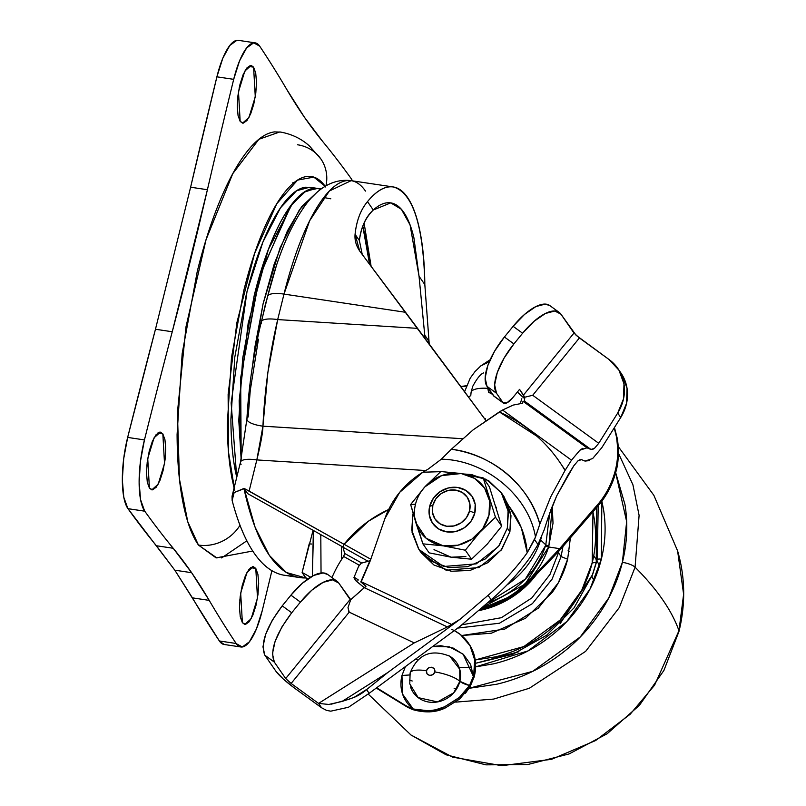 <?xml version="1.0" encoding="UTF-8"?>
<svg xmlns="http://www.w3.org/2000/svg" width="806" height="806" viewBox="0 0 806 806"><rect width="100%" height="100%" fill="white"/><g stroke="black" fill="none" stroke-linecap="round" stroke-linejoin="round"><path stroke-width="1.21" d="M461.254 473.545L440.801 471.54L424.953 486.794L410.637 504.526L415.936 522.943A38.9 35.404 145.4 0 1 415.503 504.193L410.637 504.526L422.898 543.848L443.29 545.843L465.314 550.206L479.61 532.494L495.478 517.22L501.695 526.217L487.408 543.929L471.54 559.203L451.148 557.208L429.124 552.856L422.898 543.848L429.124 552.856L451.148 557.208L434.001 549.642M432.822 505.422A19.455 17.702 145.4 0 1 455.662 490.098A19.455 17.702 145.4 0 1 469.555 510.923L474.794 513.059A23.888 21.742 -34.6 0 0 457.737 487.479A23.888 21.742 -34.6 0 0 429.679 506.309L432.822 505.422L432.51 512.556L435.039 519.014L440.036 523.819L446.715 526.247L454.09 525.925L461.022 522.903L466.452 517.633L469.555 510.923L469.878 503.79L467.339 497.332L462.352 492.526L455.662 490.098L448.297 490.421L441.366 493.443L435.935 498.713L432.822 505.422L429.679 506.309A23.888 21.742 -34.6 0 0 446.746 531.889A23.888 21.742 -34.6 0 0 474.794 513.059L469.555 510.923A19.455 17.702 145.4 0 1 446.715 526.247A19.455 17.702 145.4 0 1 432.822 505.422M412.863 513.986L412.057 532.313L418.566 548.926L431.391 561.298L448.589 567.545L467.54 566.709L485.353 558.921L499.327 545.38L507.327 528.121L509.896 531.839L510.994 515.679L503.81 496.345L501.241 492.627L508.425 511.961L507.327 528.121L498.531 546.468L476.255 563.857L443.552 566.507L418.939 549.49L411.765 530.157L412.863 513.986M464.387 474.039L486.169 479.308L501.241 492.627M483.217 477.887L495.478 517.22L483.217 477.887L461.183 473.535A38.9 35.404 145.4 0 1 488.97 515.185A38.9 35.404 145.4 0 1 443.29 545.843L458.03 545.199L471.883 539.143L482.754 528.605L488.97 515.185L489.605 500.929L484.537 488.013L474.563 478.391L461.183 473.535L441.658 475.611L424.853 486.905A38.9 35.404 -34.6 0 0 415.503 504.193A38.9 35.404 -34.6 0 0 415.936 522.943L426.152 538.267L443.29 545.843L465.314 550.206L479.61 532.494L495.478 517.22L501.695 526.217L489.433 486.895L483.217 477.887L489.433 486.895L501.695 526.217L487.408 543.929L471.54 559.203L465.314 550.206L471.54 559.203L451.148 557.208L465.888 556.563M504.193 496.899L510.702 513.513L509.896 531.839L501.896 549.098L487.922 562.638L470.11 570.426L451.159 571.263L433.96 565.016L421.135 552.644M418.939 549.49L421.508 553.208L446.121 570.225L478.824 567.575L501.1 550.186L509.896 531.839L507.327 528.121L508.133 509.795L501.624 493.181L488.799 480.819L471.601 474.573L464.337 474.029M496.184 507.095L496.556 508.304M487.912 543.365L486.874 544.503M429.679 506.309L433.497 498.068L440.177 491.6L448.68 487.882L457.737 487.479L465.949 490.461L472.074 496.375L475.187 504.304L474.794 513.059L470.976 521.301L464.306 527.779L455.793 531.497L446.746 531.889L438.524 528.907L432.399 523.003L429.296 515.064L429.679 506.309M440.801 471.54L424.953 486.794A38.9 35.404 145.4 0 1 461.183 473.535L440.801 471.54M410.637 504.526L415.503 504.193A38.9 35.404 145.4 0 1 424.853 486.905L410.637 504.526M415.977 523.064L422.898 543.848L443.29 545.843A38.9 35.404 145.4 0 1 415.977 523.064M267.622 297.082A22.225 6.418 13.9 0 1 267.663 296.316A22.225 6.418 13.9 0 1 283.994 294.099A175.063 52.058 -81.5 0 1 350.318 180.564A175.063 52.058 -81.5 0 1 365.501 191.093M330.813 198.8L323.77 197.53M437.336 354.912L417.568 328.364L277.687 319.579L283.994 294.099L405.569 312.295L417.568 328.364L277.687 319.579L267.854 372.553L262.937 426.173A22.225 6.559 -177 0 1 246.898 419.11A22.225 6.559 -177 0 1 248.117 417.014L250.273 390.326L258.464 339.135M295.762 576.713L283.722 575.162C272.791 573.197 262.927 565.852 254.142 553.128C245.346 540.403 238.012 522.862 232.138 500.496L232.057 496.224L234.143 492.557L244.067 488.416L247.664 493.615L342.933 547.052L247.664 493.615L244.067 488.416L249.125 491.066L256.832 459.924A22.225 6.418 -166.1 0 0 240.51 462.07A22.225 6.418 13.9 0 1 256.832 459.924L425.689 470.533L256.832 459.924C260.872 443.25 262.907 431.996 262.937 426.173L462.453 438.706L262.937 426.173C264.6 390.215 269.516 354.68 277.687 319.579A22.225 6.418 -166.1 0 0 261.366 321.775L267.652 296.346C277.647 255.714 290.765 224.582 307.026 202.941C320.355 186.075 335.064 178.64 351.144 180.665L329.352 191.012L309.645 220.763L283.994 294.099L405.569 312.295L360.383 251.996C356.292 246.344 354.519 240.44 355.073 234.294C356.564 220.582 360.705 209.691 367.496 201.621C376.775 190.438 385.54 185.582 393.791 187.063C413.045 193.279 423.392 225.801 424.833 284.619L429.215 343.971L428.661 340.807L424.349 334.561L428.661 340.807M313.071 530.308L302.129 572.451L305.645 577.952L286.402 572.512L269.355 555.405L255.069 527.164L244.067 488.416L344.051 544.312L249.125 491.066L256.832 459.924L262.937 426.173A22.225 6.559 3 0 1 246.898 419.11M362.781 226.214L369.541 264.166L366.438 240.954L362.791 226.194M261.346 321.816C253.527 353.794 248.711 386.185 246.908 418.999L240.49 462.16L232.057 496.224M311.66 544.04L309.192 543.889L302.129 572.451L310.552 577.177L302.129 572.451L305.726 577.65L307.842 578.95L305.645 577.952A372.402 110.744 -81.5 0 1 299.802 577.58A372.402 110.744 -81.5 0 1 243.996 488.708L234.143 492.557L232.138 500.496A372.402 110.744 98.5 0 0 283.722 575.162L299.892 577.6M485.877 420.5L359.688 251.029L355.073 234.294C356.494 220.733 360.635 209.842 367.496 201.621L373.289 210.013L390.739 202.88L401.398 209.298L410.063 224.894L419.039 276.226L425.064 338.399L419.039 276.226L424.833 284.619L419.039 276.226L413.901 237.75C411.292 226.808 407.917 218.345 403.776 212.361C399.635 206.366 394.96 203.172 389.741 202.769C384.512 202.366 379.032 204.784 373.289 210.013L367.496 201.621C374.971 192.523 382.165 187.596 389.086 186.871C395.998 186.136 402.134 189.632 407.483 197.379C412.833 205.117 417.004 216.542 420.007 231.624C423.009 246.717 424.621 264.378 424.833 284.619M485.897 420.49L438.212 356.081M359.385 240.531C360.725 228.098 365.36 217.922 373.289 210.013C365.894 216.582 361.259 226.748 359.385 240.531L355.073 234.294L359.385 240.531L362.247 254.464M371.113 266.262L364.1 223.05M241.075 464.367A22.225 6.418 13.9 0 1 240.51 462.07M261.476 323.166A22.225 6.418 13.9 0 1 261.366 321.745A22.225 6.418 13.9 0 1 277.687 319.579L283.994 294.099A22.225 6.418 -166.1 0 0 267.663 296.306M318.31 188.544L313.363 188.413C306.663 189.299 299.721 194.296 292.518 203.404C285.304 212.512 278.392 225.035 271.763 240.974C265.144 256.913 259.31 275.048 254.283 295.389L242.717 358.378L238.828 420.349L241.185 459.239L240.672 377.692L259.915 274.675L291.258 205.026L305.726 191.173L317.594 188.433L321.11 188.957M252.298 367.264L263.048 303.933L280.135 247.664L299.469 209.681L317 192.271L301.797 206.467L287.43 230.828L274.221 263.995L263.139 303.57L254.958 346.711L252.288 367.314M276.095 266.715L265.406 304.295L262.776 316.053M310.381 187.355L305.434 187.224C298.744 188.11 291.792 193.108 284.589 202.215C277.385 211.323 270.463 223.846 263.844 239.785C257.215 255.724 251.391 273.859 246.354 294.21L234.788 357.199L230.899 419.16C230.99 438.827 232.45 455.995 235.292 470.674L236.722 477.384M313.524 188.372L309.665 187.244L296.568 190.74L280.458 207.867L262.937 241.981L247.019 291.54L231.141 402.95L236.722 477.374M241.165 459.319L238.788 420.319L242.656 358.368L238.788 420.319L241.155 459.38L240.44 379.817L258.736 278.513L289.374 207.545L303.832 192.322L315.881 188.272M301.263 194.256L292.457 203.444C285.253 212.552 278.342 225.065 271.723 241.004C265.103 256.933 259.27 275.068 254.243 295.399L242.677 358.368L254.233 295.379C259.26 275.037 265.093 256.902 271.713 240.964C278.342 225.025 285.253 212.502 292.457 203.394C299.671 194.286 306.612 189.289 313.302 188.403L317.645 188.423M292.649 203.213L268.388 249.407L248.177 323.226L239.15 400.804L241.175 459.299M317.584 188.493L320.657 189.299M255.794 568.432L250.606 567.656L255.794 568.432L257.91 574.305L258.686 583.413L258.001 594.365L255.955 605.497L252.862 615.119L249.195 621.758L245.518 624.408L242.374 622.665L240.682 593.095L247.019 572.351L253.406 566.689L255.794 568.432L257.487 598.002L251.15 618.746L244.762 624.408L242.374 622.665L240.259 616.792L239.483 607.684L240.168 596.732L242.213 585.599L245.306 575.978L248.973 569.338L252.651 566.689L255.794 568.432M162.842 433.88L157.644 433.104L162.842 433.88L164.958 439.754L165.734 448.861L165.049 459.813L163.003 470.946L159.91 480.567L156.243 487.207L152.556 489.857L149.412 488.114L147.73 458.543L154.067 437.799L160.444 432.147L162.842 433.88L164.525 463.45L158.188 484.194L151.81 489.857L149.412 488.114L147.297 482.24L146.521 473.142L147.206 462.181L149.251 451.048L152.344 441.426L156.011 434.787L159.699 432.137L162.842 433.88M253.588 67.16L248.399 66.384L253.588 67.16L255.714 73.034L256.489 82.141L255.804 93.093L253.759 104.226L250.666 113.848L246.999 120.487L243.311 123.137L240.168 121.394L238.485 91.824L244.823 71.079L251.2 65.427L253.588 67.16L255.28 96.73L248.943 117.475L242.566 123.137L240.168 121.394L238.052 115.52L237.276 106.422L237.961 95.461L240.007 84.328L243.1 74.706L246.767 68.067L250.454 65.417L253.588 67.16M216.975 558.014L198.447 545.058A39.454 35.907 -34.6 0 0 239.997 525.29A39.454 35.907 145.4 0 1 198.447 545.058L216.109 557.893L252.731 551.022M297.515 144.768A39.454 35.907 145.4 0 1 320.919 159.034A39.454 35.907 145.4 0 1 326.208 184.604M351.204 178.64A55.574 16.523 -81.5 0 1 351.325 178.811A55.574 16.523 98.5 0 0 351.204 178.64A3224.695 958.949 98.5 0 0 322.753 141.564L304.356 117.132L286.755 89.446A3224.695 958.949 98.5 0 0 259.804 46.335A3224.695 958.949 -81.5 0 1 286.755 89.446A1667.251 495.801 -81.5 0 0 304.356 117.132A1667.251 495.801 -81.5 0 0 322.753 141.564A3224.695 958.949 -81.5 0 1 351.204 178.64M233.69 79.341A55.574 16.523 -81.5 0 1 254.857 42.809A55.574 16.523 -81.5 0 1 259.683 46.154A55.574 16.523 -81.5 0 1 259.804 46.335A55.574 16.523 98.5 0 0 259.683 46.154L253.658 42.839L246.596 47.997L239.573 60.823L233.69 79.341L216.895 76.832L233.69 79.341A3224.695 958.949 98.5 0 0 207.404 189.722L172.252 331.76L155.467 329.251A3224.695 958.949 98.5 0 0 127.66 437.416A55.574 16.523 98.5 0 0 127.842 508.505A55.574 16.523 98.5 0 0 127.973 508.677A3224.695 958.949 98.5 0 0 156.414 545.753L173.209 548.261L191.616 572.693L209.207 600.379L192.422 597.861L174.821 570.185L191.616 572.693L174.821 570.185L156.414 545.753L173.209 548.261A3224.695 958.949 -81.5 0 1 144.758 511.185L127.973 508.677L144.758 511.185A55.574 16.523 -81.5 0 1 144.637 511.014A55.574 16.523 -81.5 0 1 144.445 439.925L127.66 437.416L144.445 439.925A3224.695 958.949 -81.5 0 1 172.252 331.76L155.467 329.251L190.619 187.214L207.404 189.722A3224.695 958.949 -81.5 0 1 233.69 79.341M238.062 40.3A55.574 16.523 98.5 0 0 216.895 76.832A3224.695 958.949 98.5 0 0 190.619 187.214L207.404 189.722A1667.251 495.801 -81.5 0 1 172.252 331.76A3224.695 958.949 98.5 0 0 144.445 439.925L140.486 461.234L139.126 482.25L140.587 499.74L144.637 511.014A55.574 16.523 98.5 0 0 144.758 511.185A3224.695 958.949 98.5 0 0 173.209 548.261A1667.251 495.801 -81.5 0 1 191.616 572.693A1667.251 495.801 -81.5 0 1 209.207 600.379L192.422 597.861A3224.695 958.949 98.5 0 0 219.373 640.972A55.574 16.523 98.5 0 0 219.494 641.153A55.574 16.523 98.5 0 0 224.31 644.498M271.904 570.698A3224.695 958.949 -81.5 0 1 262.282 610.485A55.574 16.523 -81.5 0 1 241.105 647.017A55.574 16.523 -81.5 0 1 236.289 643.672A55.574 16.523 -81.5 0 1 236.168 643.49L219.373 640.972L236.168 643.49A3224.695 958.949 -81.5 0 1 209.207 600.379A3224.695 958.949 98.5 0 0 236.168 643.49A55.574 16.523 98.5 0 0 236.289 643.672L242.314 646.986L249.376 641.828L256.389 629.002L262.282 610.485A3224.695 958.949 98.5 0 0 271.904 570.698M352.524 180.866L351.325 178.811M246.838 540.806L221.64 557.923M320.899 159.014L309.544 146.067C301.363 138.642 291.47 133.927 279.853 131.932L258.887 139.297L232.753 173.683L206.044 239.694L185.995 326.783L177.431 412.511L179.426 478.966L187.748 521.683L198.447 545.058C191.727 535.325 186.508 520.878 182.811 501.725C179.103 482.572 177.199 460.166 177.088 434.515L182.156 353.663L197.248 271.481C203.817 244.943 211.424 221.267 220.068 200.472C228.713 179.678 237.73 163.346 247.13 151.468C256.53 139.579 265.597 133.061 274.332 131.902L281.012 132.113M236.863 40.33L229.801 45.479L222.778 58.304L216.895 76.832L190.619 187.214L155.467 329.251L127.66 437.416L123.691 458.725L122.331 479.741L123.792 497.231L127.842 508.505M127.973 508.677L174.821 570.185L219.373 640.972M219.494 641.153L224.249 644.498M241.578 588.33L239.795 600.258L241.578 588.34M148.626 453.778L146.843 465.707L148.626 453.788M237.599 98.977L239.372 87.068L237.589 98.987M325.695 187.012C320.204 179.063 313.887 175.557 306.764 176.504C299.63 177.451 292.225 182.781 284.548 192.483C276.871 202.185 269.496 215.534 262.444 232.521C255.381 249.497 249.165 268.831 243.805 290.513L231.473 357.632L227.332 423.674C227.423 444.62 228.985 462.926 232.007 478.563L234.093 487.993M325.977 185.803A39.454 35.907 -34.6 0 0 320.919 159.034M234.687 490.199L228.501 452.095L228.128 394.477L236.833 322.853L254.585 253.437L276.75 203.777L297.555 180.091L313.806 177.129L325.171 186.267M293.918 182.7L292.941 182.499M593.982 580.743L591.916 576.32M569.258 551.213L568.149 550.508M618.212 446.474L653.888 495.368L677.594 550.871L683.619 594.284L678.964 630.715A11.113 3.204 13.9 0 1 678.995 631.37A11.113 3.204 -166.1 0 0 678.964 630.715L683.619 594.284L677.594 550.871C685.221 577.056 685.684 603.875 679.005 631.34L663.922 670.421L639.43 705.31L607.14 733.752L569.127 753.922L527.839 764.521L485.937 764.844L446.121 754.809L411.02 735.032L452.7 757.166L501.795 765.7L551.566 759.302L595.604 740.543L630.181 714.237L654.603 685.16L678.964 630.715A722.478 208.573 -166.1 0 0 635.078 567.192A722.478 208.573 13.9 0 1 678.964 630.715L654.603 685.16L630.181 714.237L595.604 740.543L551.566 759.302L501.795 765.7L452.7 757.166L411.02 735.032L368.171 694.037M461.042 386.86L466.362 386.044M618.404 453.133L632.922 484.789L639.098 515.356L635.078 567.192L639.098 515.356L632.922 484.789L618.404 453.133M615.643 472.648L626.655 521.623L622.393 562.336A11.113 3.204 13.9 0 1 635.078 567.192A11.113 3.204 -166.1 0 0 622.393 562.336C627.209 542.861 628.055 523.568 624.942 504.435L615.653 472.598M601.86 501.151L603.513 509.463C606.193 525.885 605.457 542.458 601.326 559.183C597.186 575.907 589.952 591.513 579.625 605.991C569.298 620.469 556.664 632.72 541.723 642.745C526.781 652.779 510.672 659.812 493.393 663.862L475.621 666.874L528.061 650.895L566.799 621.557L590.042 588.974L601.326 559.183A5.561 1.602 -166.1 0 0 597.256 559.696L596.249 562.407L596.652 507.72L596.249 562.407L592.178 562.91C588.461 577.932 581.962 591.936 572.693 604.943C563.414 617.94 552.07 628.942 538.66 637.949C525.24 646.956 510.772 653.273 495.257 656.91L475.208 659.973L523.84 646.573L560.049 620.096L581.751 590.234L592.178 562.91L596.249 562.407L592.118 575.786L597.256 559.696L598.203 505.815L597.256 559.696A5.561 1.602 13.9 0 1 601.326 559.183L601.85 501.161M518.943 651.711L475.55 663.308L512.807 654.281L546.649 635.239L574.063 607.855L592.571 574.618L597.256 559.696L592.571 574.618L560.13 623.653M561.077 556.563L567.636 559.243L558.377 582.708L538.337 608.157L504.778 629.063L461.626 635.531L491.388 633.194L525.532 618.273L552.312 592.309C559.606 582.083 564.714 571.061 567.636 559.243L561.077 556.563L562.91 546.77L561.077 556.563L558.467 552.775L561.077 556.563L552.07 579.171L532.393 603.634L499.448 623.229L457.677 628.086L499.448 623.229L532.393 603.634L552.07 579.171L561.077 556.563M558.85 551.163L558.467 552.775L558.85 551.163M557.611 552.483L558.467 552.775L557.611 552.483M461.788 624.831L501.382 617.698L531.809 597.961L549.984 574.426L558.467 552.775L549.984 574.426L531.809 597.961L501.382 617.698L461.788 624.831M570.285 538.65L567.636 559.243L570.295 538.63M592.178 562.91C595.896 547.899 596.551 533.018 594.143 518.268L592.984 512.223L592.178 562.91M341.412 546.196L341.593 559.495L341.381 546.186M415.483 659.177L417.659 659.993M459.198 667.559L471.681 667.207M320.788 534.63L321.04 573.026L320.808 534.64M469.082 688.304L496.708 684.234C516.837 679.508 535.597 671.317 552.997 659.64C570.386 647.964 585.106 633.697 597.125 616.832C609.145 599.976 617.567 581.811 622.393 562.336L608.752 597.992L580.28 636.942L532.756 671.317L469.092 688.274M455.712 702.127L493.685 699.074L529.29 688.284L585.66 651.339L619.33 607.502L635.078 567.192L619.33 607.502L585.66 651.339L529.29 688.284L493.685 699.074L455.712 702.127M456.871 688.525L454.151 688.455M412.198 680.989L409.428 680.042M313.373 530.479L312.355 576.129L313.514 530.56M508.717 505.856L521.351 527.819L527.225 552.745A222.305 202.306 145.4 0 1 488.083 595.322L491.136 599.745L459.873 626.474L491.136 599.745A222.305 202.306 -34.6 0 0 530.267 557.168A222.305 202.306 145.4 0 1 491.136 599.745L488.083 595.322L460.135 619.23L451.753 624.519L361.259 581.751L370.286 560.714L384.895 518.621L399.665 492.355L422.838 472.225L440.65 471.671L422.838 472.225L428.046 469.193L441.315 459.208C485.675 459.752 528.837 496.174 535.486 537.058L527.225 552.745C525.965 536.212 519.799 520.575 508.717 505.856L502.46 494.491M358.499 566.588L361.138 563.233L369.934 560.724L360.796 581.922L366.025 586.244L361.259 581.751L451.753 624.519L447.38 626.937L364.292 587.665L366.025 586.244L350.741 599.664L350.106 599.473L285.687 678.551L274.342 662.119L264.842 655.218L262.958 646.815L265.597 634.483L272.357 620.096L282.221 605.86L291.722 612.772L300.426 602.082A44.461 17.551 -54 0 1 336.888 581.176A44.461 17.551 -54 0 1 338.752 583.04L350.106 599.473L285.687 678.551L291.127 683.458L285.687 678.551L274.342 662.119L272.448 653.716L275.088 641.385L281.858 627.008L291.722 612.772L300.426 602.082L311.882 590.143L323.186 582.345L332.626 579.846L338.752 583.04L350.741 599.664L348.011 607.523L349.2 612.167L291.127 683.458L318.551 703.406L414.244 642.906L318.551 703.406L291.127 683.458L349.2 612.167L414.244 642.906L447.38 626.937L364.292 587.665L350.741 599.664L348.011 607.523L348.897 611.986L414.244 642.906L447.38 626.937L460.135 619.23L387.777 672.536L460.135 619.23L488.083 595.322A222.305 202.306 -34.6 0 0 527.225 552.745L534.549 539.567L537.975 544.513L544.201 529.834L548.201 517.422L556.684 495.881L573.781 465.818L577.993 460.82L581.519 459.642L585.025 461.082L589.478 460.599M276.196 671.65L283.299 679.035L294.301 687.961L321.564 707.759L318.551 703.406L321.564 707.759L294.301 687.961C285.707 681.513 279.672 676.073 276.196 671.65L264.842 655.218L276.196 671.65M326.591 710.398L330.762 711.174L348.464 707.265L369.148 693.311L366.609 689.634A44.461 40.461 145.4 0 1 353.925 697.482A44.461 40.461 -34.6 0 0 366.609 689.634L369.148 693.311L459.873 626.474L369.148 693.311L348.464 707.265L330.762 711.174L326.511 710.368L321.564 707.759M349.844 699.034L331.508 704.142M328.798 704.454L318.551 703.406L328.798 704.454L342.026 701.462L353.925 697.482L367.385 688.979L353.925 697.482M593.055 449.254L590.989 449.476L586.98 447.824L579.937 450.181L571.494 460.176L565.026 470.492L550.679 496.909L539.839 524.071L535.486 537.058C528.706 495.7 485.162 459.692 441.315 459.208L451.37 449.234L473.142 429.85L502.571 410.032L513.221 405.075L522.52 403.252L523.013 401.287L524.635 401.207L524.535 397.277L519.558 389.358L512.596 397.902L506.903 402.839L503.015 402.668L496.526 393.278L494.642 384.875L497.282 372.543L504.042 358.166L513.906 343.92L522.61 333.231L513.906 343.92L504.415 337.009L494.552 351.255L487.781 365.632L485.141 377.964L487.026 386.366L494.149 396.34M441.315 459.208L451.37 449.234C492.093 453.949 530.046 486.23 539.839 524.071L534.549 539.567L537.975 544.513L530.267 557.168L537.975 544.513L544.201 529.834L548.201 517.422M579.464 459.863L581.519 459.642L585.025 461.082L592.652 458.533L601.78 447.713L620.741 417.488L617.688 413.065L598.737 443.3L594.516 448.297L590.989 449.476L524.635 401.207L523.013 401.287L586.98 447.824L590.989 449.476L524.635 401.207L524.535 397.277L532.716 395.272L598.737 443.3L594.516 448.297M387.777 672.536L367.385 688.979L387.777 672.536L342.026 701.462L387.777 672.536M549.984 305.706L545.319 304.094L535.879 306.582L524.575 314.39L513.12 326.329L522.61 333.231L534.066 321.302L545.38 313.494L554.81 311.005L560.946 314.199L576.109 335.276L609.124 359.577L618.968 370.216L623.985 383.868L623.542 398.789L617.688 413.065L598.737 443.3L532.716 395.272L579.413 337.956L609.124 359.577A44.461 40.461 145.4 0 1 618.121 368.906A44.461 40.461 145.4 0 1 617.688 413.065L620.741 417.488A44.461 40.461 -34.6 0 0 621.174 373.319M565.026 470.492C557.49 457.637 548.14 446.222 536.967 436.268L499.347 411.926L502.571 410.032L571.494 460.176L565.026 470.492A171.053 155.669 -34.6 0 0 499.347 411.926L473.142 429.85L451.37 449.234A124.729 113.515 145.4 0 1 539.839 524.071L550.679 496.909L565.026 470.492M327.397 574.265A44.461 17.551 126 0 0 290.926 595.171L300.426 602.082L290.926 595.171L282.221 605.86L290.926 595.171L302.381 583.242L313.695 575.434L323.125 572.935L327.79 574.547M358.348 579.988L355.053 577.771L354.418 578.567L356.02 580.894L364.282 587.675L356.02 580.894L354.418 578.567L355.053 577.771L354.197 578.234M361.138 563.233L370.286 560.714L384.895 518.621A83.361 75.865 145.4 0 1 422.838 472.225L428.046 469.193M622.01 374.629L627.038 388.28L626.594 403.202L620.741 417.488L601.78 447.713M577.993 460.82L573.781 465.818L568.079 474.905L556.684 495.881L550.558 510.53M565.197 470.21L560.855 463.813M549.581 305.424A44.461 17.551 126 0 0 513.12 326.329L522.61 333.231A44.461 17.551 -54 0 1 559.082 312.325A44.461 17.551 -54 0 1 560.946 314.199L573.973 333.059L523.487 395.041L524.535 397.277L532.716 395.272L579.413 337.956L573.973 333.059L523.487 395.041L519.558 389.358L512.596 397.902A11.113 4.393 -54 0 1 503.478 403.131A11.113 4.393 -54 0 1 503.015 402.668L496.526 393.278L487.026 386.366L493.514 395.756L503.015 402.668L493.514 395.756A11.113 4.393 126 0 0 493.977 396.22M524.756 398.698L517.392 392.018A18.508 2.327 39.2 0 0 524.756 398.698M513.12 326.329L504.415 337.009L513.906 343.92A44.461 17.551 -54 0 0 496.526 393.278L487.026 386.366A44.461 17.551 126 0 1 504.415 337.009L513.12 326.329M264.842 655.218L274.342 662.119C269.678 650.865 275.471 634.413 291.722 612.772L282.221 605.86C265.97 627.501 260.177 643.954 264.842 655.218M357.28 580.945L356.192 581.076L364.252 587.695M355.053 577.771L357.441 579.323M513.311 405.045L502.571 410.032L571.494 460.176L579.937 450.181L582.859 448.267M586.98 447.824L523.013 401.287L522.479 403.252M540.282 539.728A2.781 0.746 17.4 0 1 540.604 539.98A95.249 86.685 -34.6 0 0 541.461 537.068A95.249 86.685 145.4 0 1 540.604 539.98L545.803 544.876L549.752 512.777M474.019 677.292L470.19 686.44L474.019 677.292A45.338 41.267 -34.6 0 0 474.381 675.942A45.338 41.267 -34.6 0 0 469.354 644.478M410.133 674.36L410.133 673.887A22.225 6.418 13.9 0 1 410.143 672.889A22.225 6.418 13.9 0 1 426.475 670.703A4.433 4.03 145.4 0 1 434.837 671.952A22.225 6.418 13.9 0 1 459.853 681.322A26.326 23.958 -34.6 0 0 448.126 655.328M472.81 386.145L471.097 392.19A22.225 6.952 9 0 1 487.771 388.321L488.597 392.25L492.547 394.356L487.771 388.321A22.225 6.952 -171 0 0 471.097 392.19L470.754 395.877M521.825 398.758L520.303 403.383M518.349 392.965A22.225 7.012 -171.5 0 0 517.039 392.451A22.225 7.012 8.5 0 1 518.349 392.965M468.528 396.975L470.764 395.555L468.528 396.975M484.225 418.223L485.565 418.808M410.536 686.944A26.326 23.958 -34.6 0 0 435.754 702.187A26.326 23.958 -34.6 0 0 459.853 681.322L459.732 669.222L449.788 656.235C431.059 648.689 417.84 654.26 410.133 672.939L409.77 683.881L418.193 697.633L437.547 701.915L453.707 692.828L459.853 681.322L469.515 685.473L458.896 697.966L444.64 706.751C435.764 711.285 425.296 712.02 413.226 708.988L402.607 694.168L401.962 675.478A37.278 33.923 -34.6 0 0 413.226 708.988A45.338 41.267 145.4 0 1 405.065 705.179A45.338 41.267 -34.6 0 0 413.226 708.988L428.873 710.852L435.714 709.764L444.64 706.751L459.984 697.029M401.962 675.478L409.71 674.965L401.962 675.478L405.438 666.582L401.962 675.478M388.663 509.523L368.463 521.19L344.091 544.262L370.8 559.243L344.091 544.262A111.147 101.153 145.4 0 1 388.079 509.795M614.232 427.855L616.449 436.852C618.565 448.317 618.111 459.813 615.079 471.359C612.046 482.905 606.727 493.423 599.1 502.934L559.646 548.644L548.624 547.002L553.017 523.205L552.251 506.118L548.886 546.196L545.803 544.876L549.732 512.817M489.302 361.692L480.789 365.894L490.169 359.718M614.222 427.875L616.449 436.852C618.414 450.675 617.96 462.181 615.079 471.359C611.835 483.247 606.515 493.766 599.1 502.934L559.646 548.644A941.227 856.577 145.4 0 1 535.97 573.318A87.471 79.613 145.4 0 1 479.983 609.276L512.193 595.694L535.97 573.318A941.227 856.577 -34.6 0 0 559.646 548.644L548.624 547.002C544.594 559.455 537.965 570.618 528.756 580.501C519.538 590.385 508.697 597.951 496.224 603.19L481.454 608.016M343.638 556.442L359.154 565.147L343.638 556.442A111.147 101.153 -34.6 0 0 331.981 577.6A111.147 101.153 145.4 0 1 343.638 556.442L344.666 553.46L342.963 547.193L367.445 560.926L342.963 547.193L344.091 544.262L342.963 547.193L344.666 553.46L361.572 562.941L344.666 553.46L344.505 554.78M376.664 687.78L405.065 705.179L376.664 687.78M451.773 629.415A45.338 41.267 145.4 0 1 468.699 643.531A45.338 41.267 145.4 0 1 473.727 674.995A45.338 41.267 145.4 0 1 473.364 676.345L463.067 654.14L449.325 646.825L432.721 646.483L440.801 645.707L453.204 648.084L463.571 654.603L470.593 664.436L473.364 676.345A45.338 41.267 -34.6 0 0 473.727 674.995L474.653 659.792L470.019 645.697L460.397 634.524L454.272 630.594M481.494 607.986L525.119 584.189L548.624 547.002L545.551 545.652L525.311 579.141L487.65 602.717A83.733 76.197 -34.6 0 0 545.551 545.652L545.803 544.876L540.604 539.98A81.436 74.112 145.4 0 1 506.974 584.924A81.436 74.112 -34.6 0 0 540.604 539.98M464.79 692.153L469.515 685.473L473.364 676.345L469.515 685.473A11.113 3.204 -166.1 0 1 459.853 681.322A22.225 6.418 -166.1 0 0 434.837 671.952A4.433 4.03 145.4 0 1 426.475 670.703L426.979 673.796L429.638 675.448L432.893 674.682L434.837 671.952L434.333 668.859L431.673 667.217L428.419 667.973L426.475 670.703A22.225 6.418 -166.1 0 0 410.143 672.889M464.609 391.676L470.241 378.105L475.016 371.566L480.799 365.914L489.272 361.773M599.1 502.934L599.755 503.881C607.18 494.703 612.51 484.154 615.754 472.225C618.625 463.057 619.068 451.562 617.094 437.739L614.454 427.502L617.094 437.739C619.22 449.194 618.766 460.689 615.754 472.225C612.731 483.802 607.392 494.35 599.755 503.881L599.1 502.934M437.245 710.66L445.406 707.89C436.378 712.383 425.87 713.058 413.881 709.935L405.72 706.127L376.261 688.072L405.72 706.127A45.338 41.267 -34.6 0 0 413.881 709.935L429.568 711.869M535.97 573.318L536.625 574.265A941.227 856.577 -34.6 0 0 560.301 549.591L599.755 503.881L560.301 549.591A941.227 856.577 145.4 0 1 536.625 574.265L535.97 573.318M478.331 610.686A87.471 79.613 -34.6 0 0 536.625 574.265L512.848 596.642L482.975 609.689L478.321 610.696M465.495 693.18L470.19 686.44L459.642 699.064L445.406 707.89L459.894 698.852M480.789 365.894L490.139 359.778M546.287 546.146A5.561 1.501 -162.6 0 0 548.644 546.931A5.561 1.501 17.4 0 1 546.287 546.146M406.818 702.439L406.446 701.875M474.381 675.942L475.308 660.739L470.674 646.644L468.518 643.248M351.144 180.665L393.127 186.942M309.665 187.244L317.544 188.423M255.119 42.849L238.334 40.33M224.048 644.468L240.843 646.976M466.503 385.681L460.8 386.537M593.74 555.626L596.883 560.704M596.964 560.845L599.503 565.812M620.892 372.916L617.849 368.493M327.558 574.376L337.049 581.287M549.742 305.534L559.243 312.446M493.937 396.189L503.438 403.101M353.965 577.559L358.72 566.034M483.65 372.886C480.628 373.954 476.981 378.457 472.689 386.406M468.215 642.815L468.87 643.762"/></g></svg>
